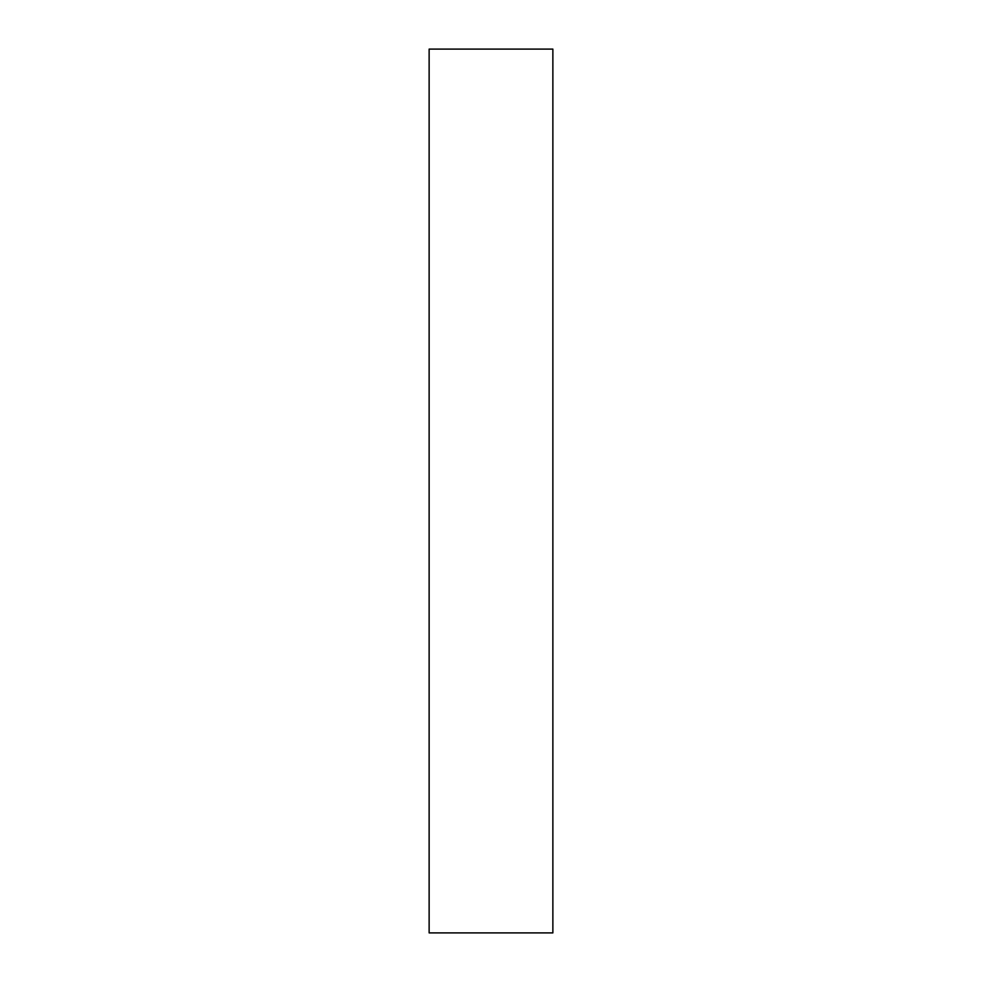 <?xml version="1.0" encoding="UTF-8"?>
<svg xmlns="http://www.w3.org/2000/svg" width="982" height="982" viewBox="0 0 982 982"><rect width="100%" height="100%" fill="white"/><g stroke="black" fill="none" stroke-linecap="round" stroke-linejoin="round"><path stroke-width="1.47" d="M552.866 491L552.866 932.9L429.134 932.9L429.134 49.1L552.866 49.1L552.866 491"/></g></svg>
